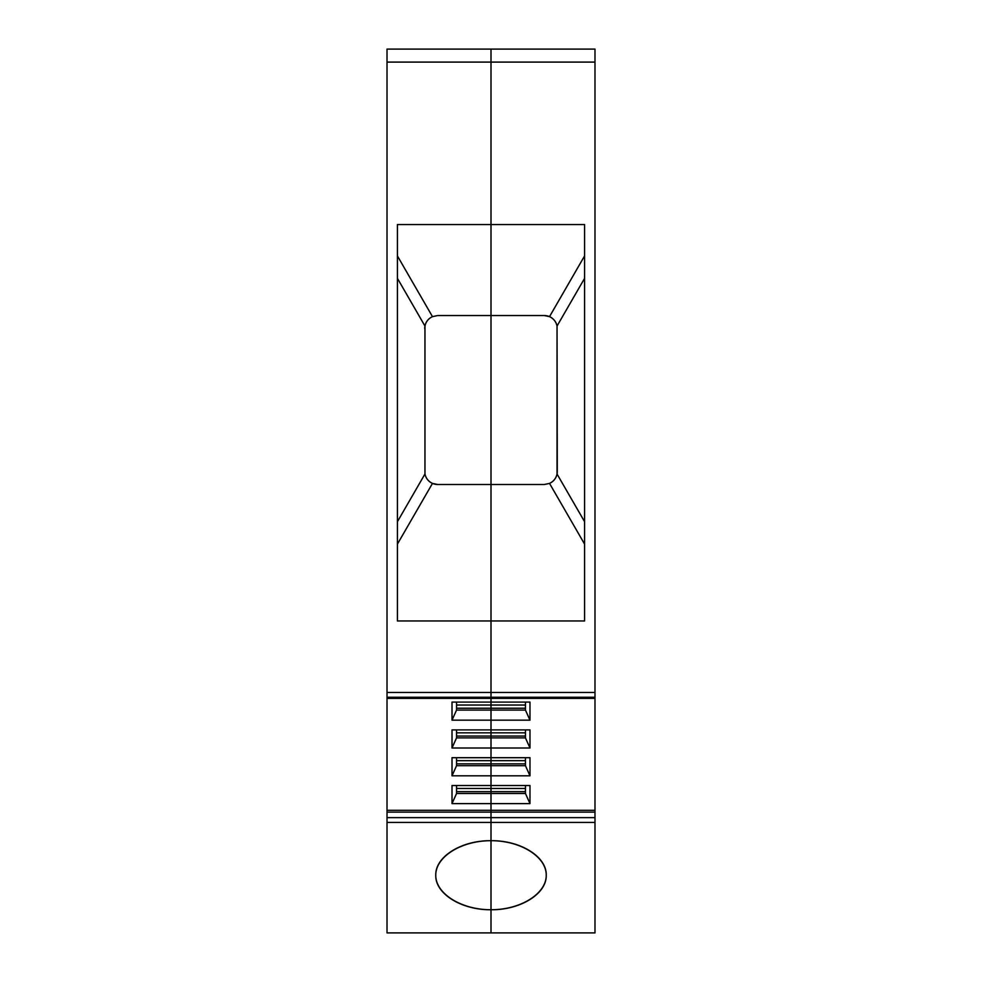 <?xml version="1.0" encoding="UTF-8"?>
<svg xmlns="http://www.w3.org/2000/svg" width="982" height="982" viewBox="0 0 982 982"><rect width="100%" height="100%" fill="white"/><g stroke="black" fill="none" stroke-linecap="round" stroke-linejoin="round"><path stroke-width="1.47" d="M525.444 705.039L491 705.039L525.444 705.039L491 705.039L491 697.245L491 810.285L387.018 810.285L387.018 49.1L491 49.1L491 224.559L491 49.1L387.018 49.1L594.982 49.1L594.982 932.9L387.018 932.9L594.982 932.9L387.018 932.9L491 932.9L387.018 932.9L491 932.9L387.018 932.9L491 932.9L387.018 932.9L387.018 812.126L491 812.126L491 932.9L594.982 932.9L491 932.9L594.982 932.9L491 932.9L594.982 932.9L594.982 822.425L594.982 932.9L387.018 932.9M456.556 785.514L456.556 793.505L456.556 785.514L456.556 793.505L491 793.505L491 810.285L491 803.607L491 810.285L387.018 810.285L387.018 812.126L491 812.126L491 822.425L387.018 822.425L387.018 812.126L491 812.126L491 817.638L491 812.126L594.982 812.126L594.982 822.425L491 822.425L491 909.737C461.479 910.118 435.149 893.669 435.762 875.22C435.149 856.77 461.479 840.31 491 840.702L491 932.9L594.982 932.9M397.415 255.921L432.473 316.646L397.415 255.921L397.415 224.559L397.415 255.921L432.473 316.646L437.714 315.541L491 315.541L491 62.099L387.018 62.099L387.018 81.592L387.018 49.1L491 49.1L491 62.099L387.018 62.099L387.018 49.1L491 49.1L387.018 49.1L491 49.1L491 224.559L491 49.1L387.018 49.1L594.982 49.1L594.982 697.245L491 697.245L491 620.968L491 692.457L387.018 692.457L387.018 62.099L387.018 697.245L387.018 692.457L491 692.457L491 697.245L491 692.457L594.982 692.457L594.982 697.245L491 697.245L491 620.968L491 692.457L491 620.968L491 692.457L387.018 692.457M584.585 278.348L557.039 326.036A12.999 12.999 0 0 0 544.286 315.541L491 315.541L491 620.968L397.415 620.968L491 620.968L491 224.559L397.415 224.559L397.415 620.968L584.585 620.968L584.585 224.559L491 224.559L584.585 224.559L491 224.559L491 620.968L491 484.507L491 620.968L584.585 620.968L584.585 224.559L397.415 224.559L397.415 620.968L397.415 224.559L491 224.559L491 484.507L491 49.1L594.982 49.1L594.982 692.457L491 692.457L491 697.245L594.982 697.245M525.444 732.842L491 732.842L525.444 732.842L491 732.842L491 720.174L452.015 720.174L452.015 702.081L529.985 702.081L529.985 720.174L525.444 710.072L525.444 702.081L525.444 710.072L491 710.072L491 720.174L529.985 720.174L525.444 710.072L491 710.072L491 720.174L452.015 720.174L452.015 702.081L491 702.081L452.015 702.081L452.015 720.174L456.556 710.072L491 710.072L491 720.174L452.015 720.174L456.556 710.072L491 710.072L491 729.896L452.015 729.896L452.015 747.989L452.015 729.896L529.985 729.896L529.985 747.989L525.444 737.887L525.444 729.896L525.444 737.887L491 737.887L491 747.989L452.015 747.989L452.015 729.896L491 729.896L491 720.174L529.985 720.174L525.444 710.072L491 710.072L491 729.896L491 720.174L529.985 720.174L529.985 702.081L529.985 720.174M525.444 760.657L456.556 760.657L456.556 763.861L525.444 763.861L525.444 760.657L456.556 760.657L456.556 757.699L456.556 765.69L491 765.69L491 788.472L491 775.805L529.985 775.805L525.444 765.69L525.444 757.699L525.444 765.69L525.444 757.699L525.444 760.657L491 760.657L491 747.989L529.985 747.989L525.444 737.887L491 737.887L491 747.989L452.015 747.989L456.556 737.887L491 737.887L491 747.989L452.015 747.989L456.556 737.887L491 737.887L491 757.699L452.015 757.699L452.015 775.805L452.015 757.699L529.985 757.699L529.985 775.805L525.444 765.69L525.444 757.699L525.444 765.69L491 765.69L491 775.805L452.015 775.805L452.015 757.699L491 757.699L491 747.989L529.985 747.989L525.444 737.887L491 737.887L491 757.699L491 747.989L529.985 747.989L529.985 729.896L529.985 747.989M525.444 788.472L491 788.472L491 791.664L525.444 791.664L525.444 785.514L525.444 788.472L491 788.472L491 775.805L491 785.514L529.985 785.514L529.985 803.607L525.444 793.505L525.444 785.514L525.444 793.505L525.444 785.514L525.444 788.472L491 788.472L491 791.664L456.556 791.664L491 791.664L491 810.285L594.982 810.285L594.982 698.386L594.982 810.285L491 810.285L491 812.126L491 810.285L491 812.126L594.982 812.126L594.982 822.425L491 822.425L491 909.737C520.521 910.118 546.851 893.669 546.238 875.22C546.851 856.77 520.521 840.31 491 840.702C461.442 840.567 435.542 856.746 435.762 875.22C435.542 893.681 461.442 909.872 491 909.737L491 932.9L491 909.737C461.442 909.872 435.542 893.681 435.762 875.22C435.542 856.746 461.442 840.567 491 840.702L491 822.425L387.018 822.425L387.018 698.386L387.018 812.126M456.556 705.039L456.556 710.072L456.556 708.231L491 708.231L491 705.039L456.556 705.039L456.556 708.231L525.444 708.231L491 708.231L491 705.039L456.556 705.039L456.556 708.231L491 708.231L491 705.039L456.556 705.039L456.556 708.231L491 708.231L491 710.072L491 708.231L491 710.072L456.556 710.072L452.015 720.174M594.982 817.638L491 817.638L594.982 817.638L491 817.638L491 803.607L452.015 803.607L452.015 785.514L491 785.514L452.015 785.514L452.015 803.607L452.015 785.514L491 785.514L491 775.805L452.015 775.805L456.556 765.69L491 765.69L491 775.805L452.015 775.805L456.556 765.69L491 765.69L491 775.805L529.985 775.805L525.444 765.69L491 765.69L491 775.805L529.985 775.805L529.985 757.699L529.985 775.805M397.415 521.7L424.961 473.999C425.93 478.357 428.434 481.487 432.473 483.402A12.999 12.999 0 0 1 429.109 481.241A12.999 12.999 0 0 0 437.714 484.507L432.473 483.402L397.415 544.114L397.415 620.968M429.109 481.241A12.999 12.999 0 0 0 437.714 484.507L491 484.507L491 620.968L584.585 620.968L584.585 224.559L491 224.559L491 315.541L437.714 315.541L544.286 315.541L549.527 316.646L584.585 255.921M429.281 318.647A12.999 12.999 0 0 0 425.194 325.03A12.999 12.999 0 0 1 429.281 318.647A12.999 12.999 0 0 0 425.194 325.03M425.145 325.226A12.999 12.999 0 0 0 424.715 328.54A12.999 12.999 0 0 1 425.145 325.226A12.999 12.999 0 0 0 424.961 326.036L397.415 278.348M432.473 316.646C428.434 318.549 425.93 321.679 424.961 326.036L424.961 473.999L424.961 326.036C425.93 321.679 428.434 318.549 432.473 316.646L437.714 315.541L432.473 316.646C428.434 318.549 425.93 321.679 424.961 326.036L424.961 473.999C425.93 478.357 428.434 481.487 432.473 483.402L397.415 544.114L432.473 483.402L437.714 484.507L491 484.507L491 315.541L544.286 315.541L549.527 316.646A12.999 12.999 0 0 1 557.039 326.036L557.039 474.011L584.585 521.7M525.444 736.046L491 736.046L491 732.842L456.556 732.842L456.556 736.046L491 736.046L491 732.842L456.556 732.842L456.556 736.046L491 736.046L491 732.842L491 736.046L525.444 736.046L491 736.046L491 732.842L456.556 732.842L456.556 729.896L456.556 737.887L491 737.887L491 736.046L491 737.887L491 736.046L491 737.887L491 736.046L456.556 736.046L456.556 737.887L452.015 747.989M456.556 760.657L456.556 763.861L491 763.861L491 760.657L491 763.861L491 760.657L456.556 760.657L456.556 765.69L452.015 775.805M456.556 791.664L491 791.664L491 788.472L456.556 788.472L491 788.472L491 793.505L456.556 793.505L452.015 803.607L529.985 803.607L525.444 793.505L491 793.505L491 803.607L452.015 803.607L456.556 793.505L491 793.505L491 803.607L529.985 803.607L525.444 793.505L491 793.505L491 803.607L529.985 803.607L529.985 785.514L529.985 803.607M525.444 763.861L491 763.861L491 760.657L491 765.69L491 763.861L491 765.69L491 763.861L491 765.69L525.444 765.69L525.444 763.861L456.556 763.861L456.556 765.69L456.556 757.699L456.556 763.861M584.585 620.968L584.585 544.114L584.585 620.968L584.585 544.114L549.527 483.402L544.286 484.507L437.714 484.507L432.473 483.402C428.434 481.487 425.93 478.357 424.961 473.999M556.806 475.006A12.999 12.999 0 0 1 549.527 483.402C553.566 481.487 556.07 478.357 557.039 474.011C556.07 478.357 553.566 481.487 549.527 483.402L544.286 484.507L549.527 483.402L584.585 544.114L549.527 483.402A12.999 12.999 0 0 0 556.806 475.006A12.999 12.999 0 0 1 549.527 483.402C553.566 481.487 556.07 478.357 557.039 474.011A12.999 12.999 0 0 1 556.855 474.809A12.999 12.999 0 0 0 557.285 471.507L557.039 326.036C556.07 321.691 553.566 318.561 549.527 316.646C553.566 318.561 556.07 321.691 557.039 326.036L557.285 471.507A12.999 12.999 0 0 1 556.855 474.809M594.982 822.425L491 822.425L491 840.702C520.558 840.567 546.458 856.746 546.238 875.22C546.458 893.681 520.558 909.872 491 909.737L491 817.638L387.018 817.638L491 817.638L491 822.425L491 817.638L491 822.425L387.018 822.425M594.982 810.285L594.982 812.126L594.982 810.285L491 810.285L491 812.126L491 810.285L387.018 810.285M387.018 697.245L491 697.245L387.018 697.245L491 697.245L491 692.457L594.982 692.457M387.018 49.1L491 49.1L387.018 49.1M456.556 702.081L456.556 710.072L456.556 702.081M456.556 708.231L491 708.231L491 710.072L491 708.231L456.556 708.231M456.556 732.842L456.556 736.046M525.444 791.664L491 791.664L491 793.505L491 791.664L491 793.505L525.444 793.505L525.444 791.664L491 791.664L491 788.472L456.556 788.472M456.556 793.505L452.015 803.607M491 705.039L491 708.231L525.444 708.231L491 708.231L525.444 708.231L491 708.231L491 705.039M491 729.896L529.985 729.896L491 729.896M491 757.699L529.985 757.699L491 757.699M491 785.514L529.985 785.514L491 785.514M491 702.081L529.985 702.081L491 702.081M594.982 62.099L387.018 62.099M387.018 817.638L491 817.638L491 812.126L594.982 812.126M544.286 484.507L491 484.507L544.286 484.507M584.585 224.559L491 224.559M557.039 326.036A12.999 12.999 0 0 0 544.286 315.541L549.527 316.646C553.566 318.561 556.07 321.691 557.039 326.036M491 909.737C520.558 909.872 546.458 893.681 546.238 875.22C546.458 856.746 520.558 840.567 491 840.702L491 909.737M525.444 710.072L525.444 702.081M525.444 737.887L525.444 729.896M594.982 698.386L387.018 698.386"/></g></svg>
